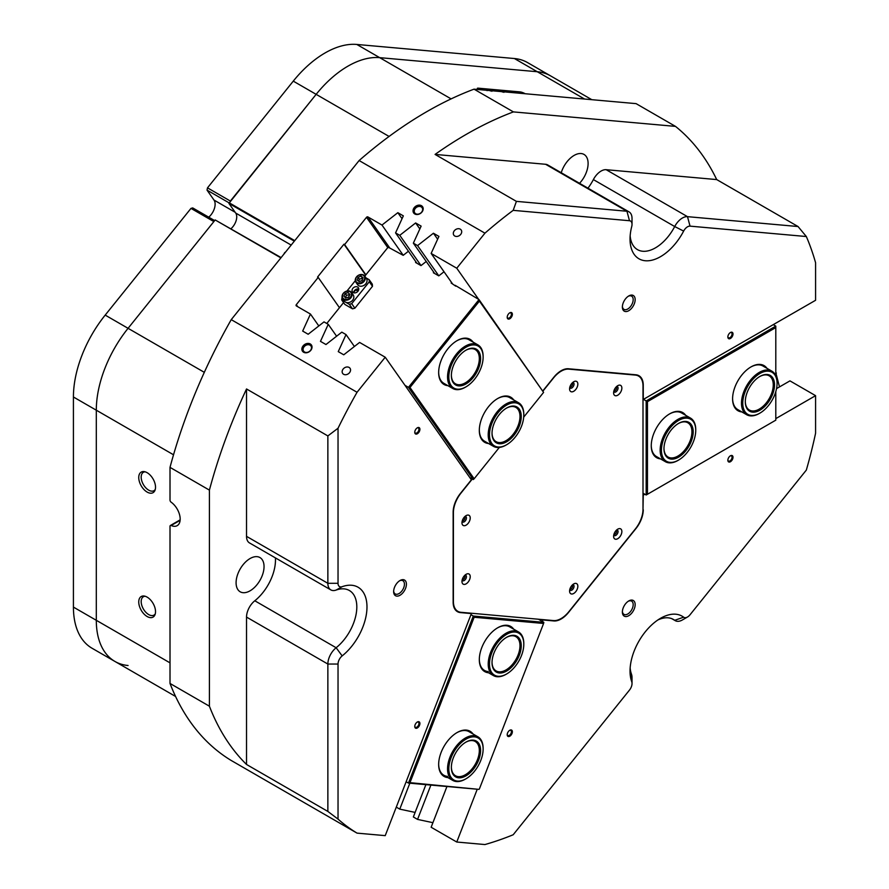 <?xml version="1.0" encoding="UTF-8"?>
<svg xmlns="http://www.w3.org/2000/svg" width="889" height="889" viewBox="0 0 889 889"><rect width="100%" height="100%" fill="white"/><g stroke="black" fill="none" stroke-linecap="round" stroke-linejoin="round"><path stroke-width="1.33" d="M488.561 672.773A26.059 15.046 -60 0 1 488.539 672.773A26.059 15.046 -60 0 1 479.315 659.66A26.059 15.046 -60 0 1 497.751 627.745A26.059 15.046 -60 0 1 506.963 625.278A26.059 15.046 -60 0 1 513.72 629.201M506.33 674.151A25.159 14.524 -60 0 1 506.008 674.34A25.159 14.524 -60 0 1 494.462 676.096A25.159 14.524 -60 0 1 493.428 675.584A25.159 14.524 -60 0 1 492.939 647.403A25.159 14.524 -60 0 1 517.542 631.501A25.159 14.524 -60 0 1 518.587 632.001L509.697 626.867A25.159 14.524 120 0 0 506.008 625.734A25.159 14.524 120 0 0 497.429 627.934M447.889 777.586A26.059 15.046 -60 0 1 447.867 777.586A26.059 15.046 -60 0 1 438.655 764.473A26.059 15.046 -60 0 1 457.079 732.558A26.059 15.046 -60 0 1 466.292 730.091A26.059 15.046 -60 0 1 473.048 734.003M465.658 778.964A25.159 14.524 -60 0 1 465.336 779.153A25.159 14.524 -60 0 1 459.413 781.398A25.159 14.524 -60 0 1 452.757 780.398A25.159 14.524 -60 0 1 450.29 756.339A25.159 14.524 -60 0 1 471.27 735.814A25.159 14.524 -60 0 1 477.926 736.814L469.025 731.68A25.159 14.524 120 0 0 465.336 730.547A25.159 14.524 120 0 0 456.757 732.747M479.415 788.876L543.59 623.467L474.148 617.266L409.973 782.664L479.015 789.376L408.462 783.076L473.281 616.033L470.948 614.688M406.14 781.731L408.462 783.076L409.973 782.664M538.445 619.233L543.824 622.333L473.281 616.033L474.148 617.266M479.327 659.294A25.159 14.524 120 0 0 484.527 670.45A25.159 14.524 120 0 0 488.217 671.584M438.655 764.107A25.159 14.524 120 0 0 443.867 775.264A25.159 14.524 120 0 0 447.545 776.397M543.59 623.467L543.824 622.333M660.494 458.88A26.059 15.046 -60 0 1 651.259 445.767A26.059 15.046 -60 0 1 669.684 413.852A26.059 15.046 -60 0 1 685.663 415.296M678.263 460.258A25.159 14.524 -60 0 1 677.951 460.446A25.159 14.524 -60 0 1 665.361 461.691A25.159 14.524 -60 0 1 661.449 441.733A25.159 14.524 -60 0 1 677.618 419.552A25.159 14.524 -60 0 1 690.531 418.108L681.63 412.974A25.159 14.524 120 0 0 669.361 414.041M741.826 411.918A26.059 15.046 -60 0 1 732.592 398.817A26.059 15.046 -60 0 1 751.016 366.901A26.059 15.046 -60 0 1 766.996 368.346M759.595 413.296A25.159 14.524 -60 0 1 759.284 413.485A25.159 14.524 -60 0 1 756.95 414.652A25.159 14.524 -60 0 1 746.693 414.73A25.159 14.524 -60 0 1 743.326 393.06A25.159 14.524 -60 0 1 761.606 371.235A25.159 14.524 -60 0 1 771.863 371.158L762.962 366.024A25.159 14.524 120 0 0 750.694 367.09M775.797 375.78L775.797 327.574L647.448 401.672L647.448 494.273L775.797 420.164L775.797 391.627M643.703 399.505L646.181 400.939L775.797 326.107L773.319 324.674M647.448 401.672L646.181 400.939L646.181 495.006L643.003 493.173M651.259 445.4A25.159 14.524 120 0 0 656.471 456.557L665.361 461.691M732.592 398.439A25.159 14.524 120 0 0 737.803 409.596L746.693 414.73M775.797 327.574L775.797 326.107M646.181 495.006L647.448 494.273M488.561 443.522A26.059 15.046 -60 0 1 479.315 430.409A26.059 15.046 -60 0 1 488.539 406.662A26.059 15.046 -60 0 1 497.751 398.494A26.059 15.046 -60 0 1 513.72 399.939M479.327 430.043A25.159 14.524 120 0 0 484.527 441.2L493.428 446.334A25.159 14.524 -60 0 1 500.185 408.484A25.159 14.524 -60 0 1 518.587 402.75A25.159 14.524 -60 0 1 523.799 414.274A25.159 14.524 -60 0 1 523.799 414.641M447.889 385.67A26.059 15.046 -60 0 1 438.655 372.558A26.059 15.046 -60 0 1 447.867 348.81A26.059 15.046 -60 0 1 457.079 340.643A26.059 15.046 -60 0 1 473.048 342.087M438.655 372.191A25.159 14.524 120 0 0 443.867 383.337L452.757 388.482A25.159 14.524 -60 0 1 450.734 363.401A25.159 14.524 -60 0 1 472.748 343.732A25.159 14.524 -60 0 1 477.926 344.899A25.159 14.524 -60 0 1 483.127 356.411A25.159 14.524 -60 0 1 483.127 356.789M358.712 289.747A5.39 4.256 -35.1 0 0 358.178 289.87L358.511 290.347M326.785 323.474L343.576 302.582M356.389 289.847L357.634 291.625M364.812 276.168L387.593 247.82L388.782 247.498L403.206 255.332L408.44 251.22M426.231 261.499L420.997 265.6L415.574 262.466L415.885 261.81M444.022 271.767L438.788 275.868L433.365 272.745L433.676 272.078M455.735 286.158L451.156 283.013L451.468 282.346M523.699 417.13L543.59 392.393L479.415 301.093L409.973 387.482L474.148 478.782L499.34 447.434M469.803 477.56L473.281 479.56L408.462 387.348L404.995 385.348M409.973 387.482L408.462 387.348L479.015 299.593L543.59 392.393M455.135 285.313L479.015 299.593L479.415 301.093M358.178 289.87L357.345 289.392M518.587 402.75L509.697 397.616A25.159 14.524 120 0 0 497.429 398.683M477.926 344.899L469.025 339.765A25.159 14.524 120 0 0 456.757 340.831M474.148 478.782L473.281 479.56M170.01 662.861L96.301 620.3L96.301 410.196L73.42 396.994A89.856 51.884 -60 0 1 105.191 315.106L190.979 208.393L213.86 221.594L128.072 328.319A89.856 51.884 120 0 0 96.301 410.196L96.301 620.3A89.856 51.884 -60 0 0 114.914 661.438L92.034 648.237A89.856 51.884 -60 0 1 73.42 607.098L96.301 620.3A89.856 51.884 120 0 0 114.914 661.438A89.856 51.884 120 0 0 128.072 665.505M73.42 396.994L73.42 607.098M190.979 208.393L192.713 207.926L214.66 220.594M229.018 202.825L207.026 190.124L214.016 200.069A11.679 6.745 -60 0 1 208.737 217.172M207.026 190.124L207.493 187.857L230.362 201.058L316.151 94.345A89.856 51.884 -60 0 1 347.921 66.164A89.856 51.884 -60 0 1 379.692 57.652A89.856 51.884 120 0 0 316.151 94.345L293.27 81.132L207.493 187.857M293.27 81.132A89.856 51.884 -60 0 1 356.811 44.45L379.692 57.652L537.267 71.731L379.692 57.652L451.112 98.89M584.562 99.035L537.267 71.731A89.856 51.884 -60 0 1 550.424 75.798A89.856 51.884 120 0 0 537.267 71.731L514.398 58.53L356.811 44.45M514.398 58.53A89.856 51.884 -60 0 1 527.555 62.586L591.807 99.679M284.036 253.954A1.8 1.033 -60 0 1 284.369 253.143A1.8 1.033 -60 0 1 285.525 252.098M568.271 612.399L568.471 612.51A20.669 11.935 -60 0 1 561.159 618.988A20.669 11.935 -60 0 1 553.858 620.944L553.158 620.544M628.767 600.942L628.767 600.942A9.034 5.212 120 0 0 622.378 612.01A9.034 5.212 120 0 0 628.767 615.688A9.034 5.212 120 0 0 635.157 604.631A9.034 5.212 120 0 0 628.767 600.942M622.4 611.399A7.634 4.412 120 0 0 623.967 614.366A7.634 4.412 120 0 0 627.778 613.988A7.634 4.412 120 0 0 632.768 607.254A7.634 4.412 120 0 0 631.601 601.131A7.634 4.412 120 0 0 628.256 601.264M628.767 295.948L628.767 295.948A9.034 5.212 120 0 0 622.378 307.016A9.034 5.212 120 0 0 628.767 310.694A9.034 5.212 120 0 0 635.157 299.637A9.034 5.212 120 0 0 628.767 295.948M622.4 306.405A7.634 4.412 120 0 0 623.967 309.372A7.634 4.412 120 0 0 627.778 308.994A7.634 4.412 120 0 0 632.768 302.26A7.634 4.412 120 0 0 631.601 296.137A7.634 4.412 120 0 0 628.256 296.27M400.017 580.517L400.017 580.517A9.034 5.212 120 0 0 393.638 591.574A9.034 5.212 120 0 0 400.017 595.263A9.034 5.212 120 0 0 406.406 584.195A9.034 5.212 120 0 0 400.017 580.517M393.66 590.974A7.634 4.412 120 0 0 395.216 593.93A7.634 4.412 120 0 0 399.039 593.552A7.634 4.412 120 0 0 404.028 586.818A7.634 4.412 120 0 0 402.861 580.706A7.634 4.412 120 0 0 399.505 580.828M417.341 722.012L417.341 722.012A3.634 2.1 120 0 0 414.763 726.469A3.634 2.1 120 0 0 417.341 727.958A3.634 2.1 120 0 0 419.908 723.502A3.634 2.1 120 0 0 417.341 722.012M414.774 726.18A2.967 1.711 120 0 0 415.385 727.28A2.967 1.711 120 0 0 416.863 727.135A2.967 1.711 120 0 0 418.797 724.524A2.967 1.711 120 0 0 418.341 722.146A2.967 1.711 120 0 0 417.085 722.168M509.786 730.269L509.786 730.269A3.634 2.1 120 0 0 507.208 734.725A3.634 2.1 120 0 0 509.786 736.214A3.634 2.1 120 0 0 512.364 731.758A3.634 2.1 120 0 0 509.786 730.269M507.219 734.436A2.967 1.711 120 0 0 507.83 735.536A2.967 1.711 120 0 0 509.308 735.392A2.967 1.711 120 0 0 511.242 732.78A2.967 1.711 120 0 0 510.786 730.402A2.967 1.711 120 0 0 509.53 730.436M509.786 312.817L509.786 312.817A3.634 2.1 120 0 0 507.208 317.273A3.634 2.1 120 0 0 509.786 318.762A3.634 2.1 120 0 0 512.364 314.295A3.634 2.1 120 0 0 509.786 312.817M507.219 316.973A2.967 1.711 120 0 0 507.83 318.084A2.967 1.711 120 0 0 509.308 317.929A2.967 1.711 120 0 0 511.242 315.317A2.967 1.711 120 0 0 510.786 312.939A2.967 1.711 120 0 0 509.53 312.972M417.341 427.82L417.341 427.82A3.634 2.1 120 0 0 414.763 432.276A3.634 2.1 120 0 0 417.341 433.765A3.634 2.1 120 0 0 419.908 429.309A3.634 2.1 120 0 0 417.341 427.82M414.774 431.976A2.967 1.711 120 0 0 415.385 433.087A2.967 1.711 120 0 0 416.863 432.932A2.967 1.711 120 0 0 418.797 430.32A2.967 1.711 120 0 0 418.341 427.942A2.967 1.711 120 0 0 417.085 427.976M421.442 205.692A5.434 4.289 -35.1 0 0 414.263 207.615A5.434 4.289 -35.1 0 0 414.785 213.971A5.434 4.289 -35.1 0 0 421.953 212.049A5.434 4.289 -35.1 0 0 421.442 205.692M421.197 206.881A4.489 3.545 -35.1 0 0 415.796 207.904A4.489 3.545 -35.1 0 0 414.774 212.893A4.489 3.545 -35.1 0 0 415.696 213.727A4.489 3.545 -35.1 0 0 421.097 212.715A4.489 3.545 -35.1 0 0 422.119 207.726A4.489 3.545 -35.1 0 0 421.197 206.881M310.283 343.965A5.434 4.289 -35.1 0 0 303.116 345.888A5.434 4.289 -35.1 0 0 303.627 352.255A5.434 4.289 -35.1 0 0 310.794 350.333A5.434 4.289 -35.1 0 0 310.283 343.965M310.039 345.165A4.489 3.545 -35.1 0 0 304.638 346.188A4.489 3.545 -35.1 0 0 303.616 351.166A4.489 3.545 -35.1 0 0 304.538 352.011A4.489 3.545 -35.1 0 0 309.939 350.988A4.489 3.545 -35.1 0 0 310.961 345.999A4.489 3.545 -35.1 0 0 310.039 345.165M349.099 367.435A4.489 3.545 -35.1 0 0 343.699 368.457A4.489 3.545 -35.1 0 0 342.676 373.436A4.489 3.545 -35.1 0 0 343.599 374.28A4.489 3.545 -35.1 0 0 348.999 373.258A4.489 3.545 -35.1 0 0 350.022 368.268A4.489 3.545 -35.1 0 0 349.099 367.435M460.258 229.151A4.489 3.545 -35.1 0 0 454.857 230.173A4.489 3.545 -35.1 0 0 453.834 235.163A4.489 3.545 -35.1 0 0 454.757 235.996A4.489 3.545 -35.1 0 0 460.158 234.985A4.489 3.545 -35.1 0 0 461.18 229.995A4.489 3.545 -35.1 0 0 460.258 229.151M730.436 455.79L730.436 455.79A3.634 2.1 120 0 0 727.858 460.246A3.634 2.1 120 0 0 730.436 461.724A3.634 2.1 120 0 0 733.003 457.268A3.634 2.1 120 0 0 730.436 455.79M727.869 459.946A2.967 1.711 120 0 0 728.469 461.047A2.967 1.711 120 0 0 729.958 460.902A2.967 1.711 120 0 0 731.891 458.291A2.967 1.711 120 0 0 731.436 455.913A2.967 1.711 120 0 0 730.18 455.946M730.436 332.519L730.436 332.519A3.634 2.1 120 0 0 727.858 336.975A3.634 2.1 120 0 0 730.436 338.465A3.634 2.1 120 0 0 733.003 334.008A3.634 2.1 120 0 0 730.436 332.519M727.869 336.687A2.967 1.711 120 0 0 728.469 337.787A2.967 1.711 120 0 0 729.958 337.642A2.967 1.711 120 0 0 731.891 335.031A2.967 1.711 120 0 0 731.436 332.653A2.967 1.711 120 0 0 730.18 332.686M446.945 786.509L431.143 827.248L456.757 842.027L484.938 844.55A386.393 223.083 120 0 0 513.186 834.76L629.49 690.075A7.19 4.145 120 0 0 632.023 683.53A7.19 4.145 120 0 0 631.746 681.752A43.128 24.903 -60 0 1 630.034 671.128A43.128 24.903 -60 0 1 660.538 618.299L660.538 618.299A43.128 24.903 -60 0 1 683.641 617.188A7.19 4.145 120 0 0 687.497 617.01L687.497 617.01A7.19 4.145 120 0 0 690.042 614.755L806.334 470.081A386.393 223.083 120 0 0 815.58 433.232L815.58 395.661L789.954 380.87L776.53 388.615M630.157 667.995A35.949 20.747 120 0 0 631.457 674.118A14.38 8.301 -60 0 1 632.023 677.662L632.023 683.53M682.419 619.944L687.497 617.01L682.419 619.944A14.38 8.301 -60 0 1 675.229 620.655A14.38 8.301 -60 0 1 674.707 620.311A35.949 20.747 120 0 0 673.429 619.455A35.949 20.747 120 0 0 657.882 619.966M630.157 235.918A35.949 20.747 120 0 0 637.48 249.631A35.949 20.747 120 0 0 674.707 226.539L593.374 179.589A14.38 8.301 -60 0 1 601.086 171.066A14.38 8.301 -60 0 1 606.165 169.699L687.497 216.66L798.033 226.528L716.701 179.578A386.393 223.083 120 0 0 675.484 126.382L513.42 111.903A386.393 223.083 120 0 0 435.077 154.419L516.409 201.37L626.945 211.249A14.38 8.301 -60 0 1 629.056 211.893A14.38 8.301 -60 0 1 632.023 218.483L632.023 224.35A7.19 4.145 120 0 0 629.49 220.728L513.186 210.349A386.393 223.083 120 0 0 484.938 233.174L456.757 268.222L431.143 253.432L438.922 236.407L433.421 233.229L417.563 245.597L413.352 243.164L421.13 226.128L415.63 222.961L399.772 235.329L395.561 232.896L403.339 215.86L397.839 212.682L381.981 225.05L403.239 255.299M683.641 231.084L674.707 226.539A14.38 8.301 -60 0 1 682.419 218.016A14.38 8.301 -60 0 1 687.497 216.66L690.042 226.139A7.19 4.145 120 0 0 683.641 231.084A43.128 24.903 -60 0 1 649.926 260.588A43.128 24.903 -60 0 1 630.034 239.052A43.128 24.903 -60 0 1 631.746 226.451A7.19 4.145 120 0 0 632.023 224.35M569.893 386.904A2.245 1.3 120 0 0 570.982 386.771A2.245 1.3 120 0 0 572.438 384.826A2.245 1.3 120 0 0 572.138 383.015M613.921 390.838A2.245 1.3 120 0 0 614.999 390.704A2.245 1.3 120 0 0 616.466 388.76A2.245 1.3 120 0 0 616.166 386.948M613.921 534.322A2.245 1.3 120 0 0 614.999 534.189A2.245 1.3 120 0 0 616.466 532.244A2.245 1.3 120 0 0 616.166 530.433M569.893 589.085A2.245 1.3 120 0 0 570.982 588.951A2.245 1.3 120 0 0 572.438 587.007A2.245 1.3 120 0 0 572.138 585.195M462.28 579.472A2.245 1.3 120 0 0 463.369 579.339A2.245 1.3 120 0 0 464.825 577.394A2.245 1.3 120 0 0 464.536 575.583M462.28 520.776A2.245 1.3 120 0 0 463.369 520.643A2.245 1.3 120 0 0 464.825 518.698A2.245 1.3 120 0 0 464.536 516.887M147.13 472.692A11.868 6.856 -120 0 0 144.14 471.603A11.868 6.856 -120 0 0 138.884 479.371A11.868 6.856 -120 0 0 147.13 492.073A11.868 6.856 -120 0 0 154.975 490.361A11.868 6.856 -120 0 0 147.13 472.692M145.118 471.815A10.601 6.123 -120 0 0 143.373 472.303A10.601 6.123 -120 0 0 141.751 480.805A10.601 6.123 -120 0 0 148.685 490.139A10.601 6.123 -120 0 0 153.986 490.672A10.601 6.123 -120 0 0 155.275 489.406M147.13 597.13A11.868 6.856 -120 0 0 144.14 596.03A11.868 6.856 -120 0 0 138.884 603.809A11.868 6.856 -120 0 0 147.13 616.51A11.868 6.856 -120 0 0 154.975 614.799A11.868 6.856 -120 0 0 147.13 597.13M145.118 596.252A10.601 6.123 -120 0 0 143.373 596.741A10.601 6.123 -120 0 0 141.751 605.231A10.601 6.123 -120 0 0 148.685 614.577A10.601 6.123 -120 0 0 153.986 615.11A10.601 6.123 -120 0 0 155.275 613.843M250.065 558.536A19.769 11.413 -60 0 1 259.955 557.559A19.769 11.413 -60 0 1 262.977 573.405A19.769 11.413 -60 0 1 250.065 590.818A19.769 11.413 -60 0 1 240.186 591.796A19.769 11.413 -60 0 1 237.152 575.961A19.769 11.413 -60 0 1 250.065 558.536M561.237 172.744A19.769 11.413 -60 0 1 574.127 155.408A19.769 11.413 -60 0 1 584.006 154.43A19.769 11.413 -60 0 1 579.539 183.312M327.863 435.921L338.031 428.242L338.031 583.306A7.19 4.145 120 0 0 342.165 586.684A43.128 24.903 -60 0 1 366.979 606.965A43.128 24.903 -60 0 1 342.165 655.893A7.19 4.145 120 0 0 338.031 664.05L338.031 819.113A386.393 223.083 120 0 0 357.045 833.126L231.24 760.495A386.393 223.083 -60 0 1 170.01 683.452L209.404 706.199A386.393 223.083 120 0 0 246.531 764.473L327.863 811.435L327.863 664.05A14.38 8.301 -60 0 1 336.131 647.737A35.949 20.747 120 0 0 355.689 616.255A35.949 20.747 120 0 0 349.366 590.507A35.949 20.747 120 0 0 336.131 590.063A14.38 8.301 -60 0 1 330.841 589.896A14.38 8.301 -60 0 1 327.863 583.306L327.863 435.921L246.531 388.971A386.393 223.083 120 0 0 209.404 490.117L209.404 706.199M180.111 520.332L171.133 525.51A1.8 1.033 -120 0 0 170.377 525.499A1.8 1.033 -120 0 0 170.01 526.321L170.01 683.452M173.522 454.779L96.301 410.196A89.856 51.884 -60 0 1 128.072 328.319L215.171 219.95L281.113 257.588M294.326 241.152L228.906 203.381L235.707 213.06A10.779 6.223 -60 0 1 231.04 228.673M228.906 203.381L316.151 94.345L389.082 136.45M484.938 233.174L359.123 160.542L231.24 319.64A386.393 223.083 -60 0 0 170.01 467.37L170.01 500.074A1.8 1.033 -120 0 0 171.133 502.185A14.38 8.301 -120 0 1 179.6 514.853A14.38 8.301 -120 0 1 177.2 525.643A14.38 8.301 -120 0 1 171.133 525.51M359.123 160.542A386.393 223.083 -60 0 1 474.026 89.167L513.42 111.903M675.484 126.382L636.091 103.635L474.026 89.167M478.693 89.578L478.549 89.5A3.778 0.8 -158.8 0 1 477.349 88.333A3.778 0.8 -158.8 0 1 478.193 88.167L520.021 91.9A3.778 0.8 -158.8 0 1 524.999 93.645L525.143 93.734M434.665 273.49L413.352 243.164M438.822 275.846L417.563 245.597M365.679 275.09L343.965 244.197L344.61 244.564L366.501 217.327A1.078 0.856 144.9 0 1 367.924 216.938L381.981 225.05M416.874 263.222L395.561 232.896M421.03 265.567L399.772 235.329M231.24 319.64L357.045 392.271A386.393 223.083 120 0 0 338.031 428.242M354.4 346.488L346.032 334.586L338.253 351.622L343.754 354.8L359.601 342.432L385.226 357.222L357.045 392.271M346.032 334.586L341.809 332.153L325.963 344.532L320.462 341.354L328.241 324.318L324.018 321.885L308.172 334.253L302.671 331.075L310.45 314.05L296.393 305.938A1.078 0.856 144.9 0 1 296.293 304.671L318.195 277.424L339.465 307.694M343.965 244.197L317.562 277.057L318.195 277.424M357.045 833.126L385.226 835.638L471.381 613.577L470.692 613.177M430.887 785.076L417.563 819.402L432.91 822.681M417.563 819.402L413.352 816.969L425.898 784.631M409.84 783.198L399.772 809.134L415.119 812.413M399.772 809.134L396.294 807.123M336.609 336.22L328.241 324.318M318.818 325.952L310.45 314.05M385.226 357.222L471.381 479.793L460.446 493.395A20.669 11.935 -60 0 0 453.146 512.231L453.146 602.209A20.669 11.935 -60 0 0 457.424 611.665A20.669 11.935 -60 0 0 460.446 612.599L471.381 613.577M456.757 842.027L477.249 789.221M542.334 621.478L542.923 619.966L542.223 619.566M775.797 372.691L779.486 386.915M643.003 399.617L815.58 300.282L815.58 262.711A386.393 223.083 120 0 0 806.334 236.53L690.042 226.139M452.457 283.758L431.143 253.432M478.671 299.393L456.757 268.222M775.797 373.369L776.386 373.036M229.04 202.703L294.737 240.63M280.88 257.888L215.171 219.95M513.186 210.349L516.409 201.37M170.01 467.37L209.404 490.117M338.031 819.113L327.863 811.435M798.033 226.528L806.334 236.53M365.879 274.834L344.61 244.564M338.031 664.05L327.863 664.05L246.531 617.088L246.531 764.473M246.531 617.088A14.38 8.301 -60 0 1 254.799 600.775L336.131 647.737L342.165 655.893M275.412 557.892A35.949 20.747 -60 0 1 254.799 600.775M330.841 589.896L249.509 542.935A14.38 8.301 -60 0 1 246.531 536.356L327.863 583.306L338.031 583.306M246.531 388.971L246.531 536.356M629.49 220.728L626.945 211.249L545.613 164.287L435.077 154.419M545.613 164.287A14.38 8.301 -60 0 1 547.724 164.943L629.056 211.893M593.374 179.589A35.949 20.747 -60 0 1 587.962 188.179M716.701 179.578L606.165 169.699M643.258 399.772L643.258 385.193A20.669 11.935 -60 0 0 638.969 375.725A20.669 11.935 -60 0 0 635.946 374.791L568.471 368.768A20.669 11.935 -60 0 0 553.858 377.203L543.023 390.671M643.003 509.575L643.258 495.151L644.847 494.228M775.797 418.619L815.58 395.661M643.258 509.73A20.669 11.935 -60 0 1 635.946 528.555L635.757 528.455M568.471 612.51L635.946 528.555M542.923 619.966L553.858 620.944M402.05 218.683L397.839 212.682M419.841 228.951L415.63 222.961M437.632 239.219L433.421 233.229M456.513 611.043A20.669 11.935 120 0 0 458.046 611.443M639.147 376.447A20.669 11.935 120 0 0 637.98 375.258M462.524 524.832A5.845 3.367 120 0 0 468.17 523.321A5.845 3.367 120 0 0 469.681 515.931A5.845 3.367 120 0 0 466.103 515.62A5.845 3.367 120 0 0 461.969 522.765A5.845 3.367 120 0 0 462.524 524.832M462.124 521.41A3.145 1.811 120 0 0 462.269 521.676A3.145 1.811 120 0 0 465.314 520.865A3.145 1.811 120 0 0 466.125 516.887A3.145 1.811 120 0 0 465.003 516.431M462.524 583.528A5.845 3.367 120 0 0 468.17 582.017A5.845 3.367 120 0 0 469.681 574.627A5.845 3.367 120 0 0 466.103 574.316A5.845 3.367 120 0 0 461.969 581.462A5.845 3.367 120 0 0 462.524 583.528M462.124 580.106A3.145 1.811 120 0 0 462.269 580.373A3.145 1.811 120 0 0 465.314 579.561A3.145 1.811 120 0 0 466.125 575.583A3.145 1.811 120 0 0 465.003 575.127M614.155 394.894A5.845 3.367 120 0 0 619.8 393.383A5.845 3.367 120 0 0 621.311 386.004A5.845 3.367 120 0 0 617.733 385.682A5.845 3.367 120 0 0 613.61 392.838A5.845 3.367 120 0 0 614.155 394.894M613.754 391.471A3.145 1.811 120 0 0 613.91 391.749A3.145 1.811 120 0 0 616.944 390.927A3.145 1.811 120 0 0 617.755 386.948A3.145 1.811 120 0 0 616.633 386.493M570.138 390.971A5.845 3.367 120 0 0 575.783 389.449A5.845 3.367 120 0 0 577.294 382.07A5.845 3.367 120 0 0 573.716 381.748A5.845 3.367 120 0 0 569.582 388.904A5.845 3.367 120 0 0 570.138 390.971M569.738 387.537A3.145 1.811 120 0 0 569.882 387.815A3.145 1.811 120 0 0 572.916 386.993A3.145 1.811 120 0 0 573.738 383.015A3.145 1.811 120 0 0 572.616 382.559M570.138 593.141A5.845 3.367 120 0 0 575.783 591.63A5.845 3.367 120 0 0 577.294 584.24A5.845 3.367 120 0 0 573.716 583.929A5.845 3.367 120 0 0 569.582 591.074A5.845 3.367 120 0 0 570.138 593.141M569.738 589.718A3.145 1.811 120 0 0 569.882 589.985A3.145 1.811 120 0 0 572.916 589.174A3.145 1.811 120 0 0 573.738 585.195A3.145 1.811 120 0 0 572.616 584.74M614.155 538.378A5.845 3.367 120 0 0 619.8 536.867A5.845 3.367 120 0 0 621.311 529.477A5.845 3.367 120 0 0 617.733 529.166A5.845 3.367 120 0 0 613.61 536.311A5.845 3.367 120 0 0 614.155 538.378M613.754 534.956A3.145 1.811 120 0 0 613.91 535.222A3.145 1.811 120 0 0 616.944 534.411A3.145 1.811 120 0 0 617.755 530.433A3.145 1.811 120 0 0 616.633 529.977M472.303 478.993L461.024 493.028A21.569 12.446 120 0 0 453.401 512.675L453.401 601.464A21.569 12.446 120 0 0 457.857 611.332L455.957 610.232A21.569 12.446 -60 0 1 455.346 609.843M636.446 374.847A21.569 12.446 -60 0 1 636.624 374.958L638.535 376.058A21.569 12.446 120 0 0 635.379 375.08L568.782 369.135A21.569 12.446 120 0 0 553.536 377.936L543.157 390.849M457.857 611.332A21.569 12.446 120 0 0 461.024 612.31L553.536 620.578A21.569 12.446 120 0 0 568.782 611.776L635.379 528.933A21.569 12.446 120 0 0 643.003 509.286L643.003 385.926A21.569 12.446 120 0 0 638.535 376.058M345.51 302.116A5.39 4.256 -35.1 0 0 351.988 300.893A5.39 4.256 -35.1 0 0 353.222 294.915L351.511 292.47A5.39 4.256 144.9 0 1 350.277 298.46A5.39 4.256 144.9 0 1 343.799 299.682A5.39 4.256 144.9 0 1 342.687 298.671A5.39 4.256 144.9 0 1 343.921 292.681A5.39 4.256 144.9 0 1 350.399 291.459A5.39 4.256 144.9 0 1 351.511 292.47L350.344 291.403C344.31 290.67 341.754 293.092 342.687 298.671L344.399 301.115A5.39 4.256 -35.1 0 0 345.51 302.116L341.698 299.915L344.876 304.438L352.5 308.839L349.321 304.316L345.51 302.116M363.601 275.034A5.39 4.256 144.9 0 1 364.712 276.046L363.545 274.979C357.511 274.245 354.967 276.657 355.889 282.246L357.611 284.68A5.39 4.256 -35.1 0 0 358.723 285.691A5.39 4.256 -35.1 0 0 365.201 284.469A5.39 4.256 -35.1 0 0 366.435 278.479L364.712 276.046A5.39 4.256 144.9 0 1 363.479 282.024A5.39 4.256 144.9 0 1 357 283.247A5.39 4.256 144.9 0 1 355.889 282.246A5.39 4.256 144.9 0 1 357.056 276.323A5.39 4.256 144.9 0 1 363.457 274.957M353.644 292.725A3.589 2.834 144.9 0 1 355.378 289.736A3.589 2.834 144.9 0 1 358.778 289.125M357.622 287.058A3.589 2.834 -35.1 0 0 353.3 287.869A3.589 2.834 -35.1 0 0 352.477 291.859A3.589 2.834 -35.1 0 0 353.211 292.537A3.589 2.834 -35.1 0 0 357.534 291.714A3.589 2.834 -35.1 0 0 358.356 287.725A3.589 2.834 -35.1 0 0 357.622 287.058M353.655 292.425A6.29 4.956 144.9 0 1 358.489 289.036M366.001 277.868L369.135 279.679L372.313 284.191L372.48 286.302L354.878 308.205L352.5 308.839M372.48 286.302L369.302 281.78L351.7 303.682L354.878 308.205M341.698 299.915L342.076 297.137M347.054 290.936L355.278 280.713M369.302 281.78L369.135 279.679M349.321 304.316L351.7 303.682M362.19 280.402L363.023 277.635L360.956 276.101L358.045 277.335L357.2 280.102L359.278 281.635L362.19 280.402M348.577 297.193L349.888 294.503L348.221 292.603L345.232 293.403L343.921 296.093L345.599 297.993L348.577 297.193M349.777 294.737L346.499 295.215L345.31 297.659M346.499 295.215L345.232 293.403M349.488 294.415L348.221 292.603M362.812 278.346L359.312 279.146L358.689 281.202M359.312 279.146L358.045 277.335M362.223 277.913L360.956 276.101M498.462 91.345L497.484 90.289L500.518 91.534M497.784 90.956L497.451 90.345M500.151 91.5L497.596 90.356L498.64 91.367M497.596 90.356L497.918 91.034M496.707 91.189L493.284 89.933L496.862 90.989L494.962 90.078L496.062 90.178L497.651 91.278M492.806 90.845L490.495 89.678L491.595 89.778L493.173 90.878M489.106 90.511L488.361 89.467L491.961 91.134M488.661 90.267L488.339 89.545M524.999 93.712A4.489 0.945 21.2 0 0 519.587 91.923L478.871 88.289A4.489 0.945 21.2 0 0 477.86 88.489A4.489 0.945 21.2 0 0 478.838 89.589M487.072 90.634L487.65 90.133L485.827 89.267L488.517 90.456M501.107 91.578L500.363 90.545L503.952 92.2M500.651 91.345L500.329 90.611M505.208 91.945L504.385 91.711M504.33 91.867L502.885 90.789L505.574 91.978M507.508 92.156L506.108 91.056L508.575 92.156L507.386 91.167L510.008 92.378M509.619 92.345L507.952 91.567L508.908 92.278M508.43 92.234L506.797 91.478L507.663 92.167M511.208 92.489L509.908 91.389L513.709 92.712M513.331 92.678L511.653 91.9L512.609 92.612M512.131 92.567L510.497 91.811L511.375 92.5M514.92 92.812L513.52 91.711L517.42 93.034M517.031 93.001L515.364 92.234L516.32 92.945M515.842 92.9L514.209 92.145L515.075 92.834M488.15 90.422L487.394 90.145M488.594 90.434L488.294 89.633M491.161 90.656L491.895 91.289M491.639 91.078L488.494 89.545L489.05 90.478M488.494 89.545L490.484 90.978M497.718 91.111L497.418 90.445M497.529 90.522L497.873 91.123M500.596 91.5L500.296 90.7M503.152 91.734L503.896 92.367M503.63 92.156L500.485 90.611L501.04 91.545M500.485 90.611L502.474 92.045M497.162 672.484A20.669 11.935 -60 0 1 492.028 662.605A20.669 11.935 -60 0 1 506.641 637.291A20.669 11.935 -60 0 1 516.12 635.846A20.669 11.935 -60 0 1 517.765 658.682A20.669 11.935 -60 0 1 497.162 672.484M492.028 662.227A19.769 11.413 120 0 0 496.118 670.917A19.769 11.413 120 0 0 496.94 671.317A19.769 11.413 120 0 0 516.276 658.816A19.769 11.413 120 0 0 515.887 636.68A19.769 11.413 120 0 0 515.075 636.28A19.769 11.413 120 0 0 506.319 637.48M495.517 675.662A24.259 14.013 120 0 0 506.641 673.973A24.259 14.013 120 0 0 523.799 644.258A24.259 14.013 120 0 0 517.776 632.657A24.259 14.013 120 0 0 493.584 648.848A24.259 14.013 120 0 0 495.517 675.662M518.587 632.001A25.159 14.524 -60 0 1 523.799 643.525A25.159 14.524 -60 0 1 523.799 643.892M461.102 777.697A20.669 11.935 -60 0 1 451.368 767.407A20.669 11.935 -60 0 1 465.98 742.093A20.669 11.935 -60 0 1 470.848 740.248A20.669 11.935 -60 0 1 479.76 756.639A20.669 11.935 -60 0 1 461.102 777.697M451.368 767.04A19.769 11.413 120 0 0 455.457 775.73A19.769 11.413 120 0 0 460.68 776.519A19.769 11.413 120 0 0 477.16 760.395A19.769 11.413 120 0 0 475.226 741.482A19.769 11.413 120 0 0 470.003 740.693A19.769 11.413 120 0 0 465.658 742.293M460.258 780.953A24.259 14.013 120 0 0 465.98 778.786A24.259 14.013 120 0 0 483.127 749.071A24.259 14.013 120 0 0 471.692 736.992A24.259 14.013 120 0 0 449.801 761.706A24.259 14.013 120 0 0 460.258 780.953M477.926 736.814A25.159 14.524 -60 0 1 483.127 748.338A25.159 14.524 -60 0 1 483.127 748.705M678.318 423.553A20.669 11.935 -60 0 1 678.585 423.397A20.669 11.935 -60 0 1 693.198 431.676A20.669 11.935 -60 0 1 678.852 456.99A20.669 11.935 -60 0 1 663.972 448.701A20.669 11.935 -60 0 1 678.318 423.553M663.972 448.334A19.769 11.413 120 0 0 668.061 457.024A19.769 11.413 120 0 0 678.207 455.89A19.769 11.413 120 0 0 690.909 438.455A19.769 11.413 120 0 0 687.83 422.775A19.769 11.413 120 0 0 678.263 423.586M678.274 420.641A24.259 14.013 120 0 0 661.427 450.356A24.259 14.013 120 0 0 678.585 460.08A24.259 14.013 120 0 0 678.896 459.891A24.259 14.013 120 0 0 695.743 430.365A24.259 14.013 120 0 0 678.274 420.641M690.531 418.108A25.159 14.524 -60 0 1 695.743 429.631A25.159 14.524 -60 0 1 695.731 429.998M761.829 375.48A20.669 11.935 -60 0 1 774.397 387.159A20.669 11.935 -60 0 1 757.995 411.151A20.669 11.935 -60 0 1 745.304 401.75A20.669 11.935 -60 0 1 759.917 376.436A20.669 11.935 -60 0 1 761.829 375.48M745.304 401.372A19.769 11.413 120 0 0 749.394 410.062A19.769 11.413 120 0 0 757.45 410.007A19.769 11.413 120 0 0 771.819 392.849A19.769 11.413 120 0 0 769.163 375.825A19.769 11.413 120 0 0 761.106 375.88A19.769 11.413 120 0 0 759.595 376.625M762.162 372.369A24.259 14.013 120 0 0 742.904 400.539A24.259 14.013 120 0 0 757.661 414.252A24.259 14.013 120 0 0 759.917 413.118A24.259 14.013 120 0 0 777.075 383.403A24.259 14.013 120 0 0 762.162 372.369M771.863 371.158A25.159 14.524 -60 0 1 777.075 382.67A25.159 14.524 -60 0 1 777.064 383.048M458.835 389.193A24.259 14.013 120 0 0 465.98 386.859A24.259 14.013 120 0 0 483.127 357.156A24.259 14.013 120 0 0 473.115 344.921A24.259 14.013 120 0 0 450.379 367.813A24.259 14.013 120 0 0 458.835 389.193M465.658 387.048A25.159 14.524 -60 0 1 465.336 387.237A25.159 14.524 -60 0 1 457.935 389.649A25.159 14.524 -60 0 1 452.757 388.482M459.891 385.915A20.669 11.935 -60 0 1 451.368 375.491A20.669 11.935 -60 0 1 465.98 350.177A20.669 11.935 -60 0 1 472.059 348.199A20.669 11.935 -60 0 1 479.26 366.412A20.669 11.935 -60 0 1 459.891 385.915M451.368 375.125A19.769 11.413 120 0 0 455.457 383.804A19.769 11.413 120 0 0 459.524 384.726A19.769 11.413 120 0 0 476.815 369.279A19.769 11.413 120 0 0 475.226 349.566A19.769 11.413 120 0 0 471.159 348.655A19.769 11.413 120 0 0 465.658 350.366M501.863 411.718A20.669 11.935 -60 0 1 506.641 408.029A20.669 11.935 -60 0 1 521.054 413.785A20.669 11.935 -60 0 1 511.419 438.099A20.669 11.935 -60 0 1 492.028 433.343A20.669 11.935 -60 0 1 501.863 411.718M492.028 432.976A19.769 11.413 120 0 0 496.118 441.666A19.769 11.413 120 0 0 510.575 437.155A19.769 11.413 120 0 0 515.887 407.418A19.769 11.413 120 0 0 506.319 408.229M501.029 409.429A24.259 14.013 120 0 0 489.728 437.966A24.259 14.013 120 0 0 506.641 444.722A24.259 14.013 120 0 0 512.253 440.388A24.259 14.013 120 0 0 523.799 415.007A24.259 14.013 120 0 0 501.029 409.429M506.33 444.9A25.159 14.524 -60 0 1 506.008 445.089A25.159 14.524 -60 0 1 493.428 446.334M105.191 315.106L204.314 372.335M235.152 212.271L214.016 200.069M631.457 674.118L631.746 681.752M367.924 216.938L389.838 248.109M387.882 247.742L366.501 217.327M296.293 304.671L297.715 306.694M672.04 618.766L674.707 620.311L683.641 617.188M459.424 612.01L460.446 612.599M342.165 586.684L336.131 590.063M291.17 245.075L235.707 213.06M635.379 375.08L634.679 374.68M568.104 368.735L568.782 369.135M357.145 282.569A4.856 3.823 -35.1 0 0 363.545 280.846A4.856 3.823 -35.1 0 0 363.09 275.168A4.856 3.823 -35.1 0 0 356.678 276.89A4.856 3.823 -35.1 0 0 357.145 282.569M343.932 298.993A4.856 3.823 -35.1 0 0 350.344 297.282A4.856 3.823 -35.1 0 0 349.877 291.603A4.856 3.823 -35.1 0 0 343.476 293.314A4.856 3.823 -35.1 0 0 343.932 298.993M671.773 618.666L675.229 620.655M114.914 661.438L175.566 696.465M180.145 519.854L170.377 525.499M523.799 644.258L523.799 643.525M506.641 673.973L506.008 674.34M493.428 675.584L484.527 670.45M483.127 749.071L483.127 748.338M465.98 778.786L465.336 779.153M452.757 780.398L443.867 775.264M678.585 460.08L677.951 460.446M695.743 430.365L695.743 429.631M777.075 383.403L777.075 382.67M759.917 413.118L759.284 413.485M483.127 357.156L483.127 356.411M465.98 386.859L465.336 387.237M506.641 444.722L506.008 445.089M523.799 415.007L523.799 414.274"/></g></svg>
